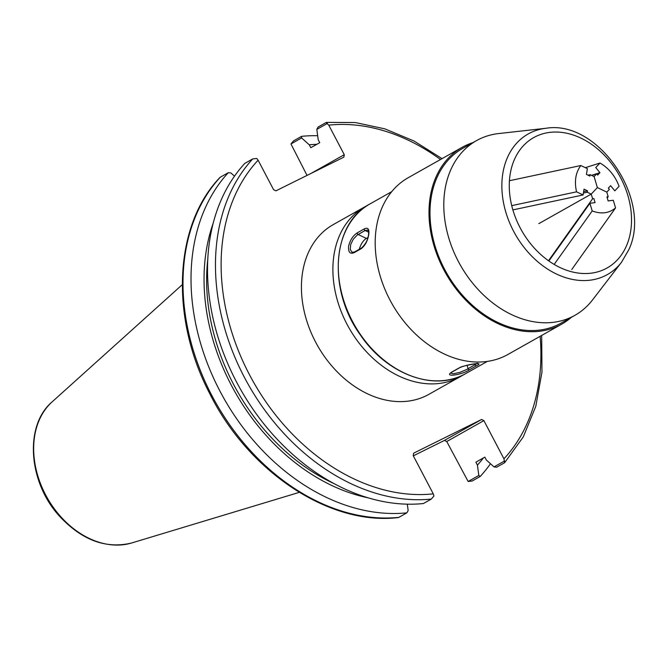 <?xml version="1.0" encoding="UTF-8"?>
<svg xmlns="http://www.w3.org/2000/svg" width="667" height="667" viewBox="0 0 667 667"><rect width="100%" height="100%" fill="white"/><g stroke="black" fill="none" stroke-linecap="round" stroke-linejoin="round"><path stroke-width="1" d="M367.392 205.469A97.407 73.045 60.6 0 0 364.666 206.912A97.407 73.045 60.6 0 0 347.007 324.245A97.407 73.045 60.6 0 0 460.305 376.638A97.407 73.045 60.6 0 0 462.948 375.046M460.305 376.638L428.839 394.364A97.407 73.045 -119.4 0 1 315.541 341.971A97.407 73.045 -119.4 0 1 333.2 224.637L364.666 206.912M442.054 158.646L414.015 141.012L384.809 128.848L355.361 122.553L326.605 122.369L326.038 122.57L328.764 125.154L344.272 154.686L310.764 173.57M258.104 160.197L256.753 158.454L252.743 158.921A199.741 149.775 60.6 0 0 244.422 377.405A199.741 149.775 60.6 0 0 431.332 499.066L433.95 495.973L433.275 493.855A195.681 146.732 -119.4 0 1 249.483 374.737A195.681 146.732 -119.4 0 1 258.104 160.197L273.612 189.728L275.913 190.845L343.847 157.162L344.272 154.686M433.275 493.855L413.223 455.653L413.64 453.176L481.574 419.485L444.439 440.412L446.748 441.537L483.883 420.61L481.574 419.485M483.883 420.61L503.944 458.813L504.619 462.723L523.295 436.885L535.776 406.37L541.971 372.111L541.679 335.443M307.028 175.421L290.954 143.955L293.572 140.862L301.592 136.343A199.741 149.775 60.6 0 1 317.667 135.718M504.619 460.93L494.014 466.908L486.376 460.047L484.842 457.128L475.888 462.181L477.414 465.091L478.823 475.471L468.151 481.482L446.748 441.537M444.439 440.412L413.323 455.844M494.014 466.908L496.673 467.2L504.619 462.723M234.501 176.163L230.957 172.986L228.297 172.695A199.741 149.775 60.6 0 0 219.977 391.179A199.741 149.775 60.6 0 0 406.887 512.84L398.866 517.359A199.741 149.775 -119.4 0 1 211.956 395.698A199.741 149.775 -119.4 0 1 220.285 177.205L219.902 177.505C173.995 225.321 169.902 317.342 209.48 393.105C248.332 471.902 329.748 525.955 398.299 517.567L398.866 517.359M406.887 512.84L408.162 510.513L407.304 504.177M220.285 177.205L228.297 172.695M478.823 475.471L480.173 476.496L472.161 481.015L468.151 481.482M290.954 143.955L301.617 137.944L309.263 144.806L310.789 147.724L319.751 142.671L318.217 139.753L316.817 129.381L327.414 123.412M431.332 499.066L423.387 503.543A199.741 149.775 60.6 0 1 236.477 381.883A199.741 149.775 60.6 0 1 244.797 163.398L252.743 158.921M480.173 476.496A199.741 149.775 60.6 0 0 490.478 463.732M326.038 122.57L318.092 127.047L316.817 129.381M301.617 137.944L301.592 136.343M477.414 465.091A188.411 141.279 60.6 0 0 483.408 457.937M316.8 144.33A188.411 141.279 60.6 0 0 309.263 144.806M213.248 223.003A188.411 141.279 60.6 0 0 368.101 497.824M207.762 259.546A185.251 138.911 60.6 0 0 334.009 483.583M511.731 205.636L576.546 191.838C574.204 181.266 575.638 172.495 580.832 165.524L509.43 180.724M576.546 191.838L583.083 194.956L512.873 209.905M583.4 193.055L587.277 192.229L591.229 194.114L597.374 187.594L591.229 194.114L592.604 198.724L593.855 198.566L595.064 202.626L589.92 203.293L592.204 210.939C601.301 214.332 609.088 213.315 615.566 207.904L571.761 269.51M538.828 223.637L591.229 194.114M583.083 194.956L584.034 189.17L587.51 190.82L587.277 192.229M591.679 175.421L596.665 173.837L594.089 176.572L590.137 174.687L589.911 176.088L586.435 174.429L587.377 168.643L580.832 165.524M594.089 176.572L597.374 187.594L594.089 176.572M587.944 175.154L590.137 174.687M583.625 191.654L587.51 190.82M571.369 317.317A101.467 76.088 -119.4 0 1 561.722 324.145L507.921 354.469A101.467 76.088 -119.4 0 1 406.895 324.937A101.467 76.088 -119.4 0 1 381.899 208.012A101.467 76.088 -119.4 0 1 408.296 177.664L462.098 147.349A101.467 76.088 -119.4 0 1 472.936 142.638M561.722 324.145A101.467 76.088 -119.4 0 1 445.623 273.095A101.467 76.088 -119.4 0 1 462.098 147.349M621.544 262.214L592.496 299.975A100.25 75.171 -119.4 0 1 574.929 315.308L561.13 323.086A100.25 75.171 -119.4 0 1 446.423 272.653A100.25 75.171 -119.4 0 1 462.698 148.407L476.496 140.629A100.25 75.171 -119.4 0 1 498.716 133.55L546.065 128.264C598.532 119.518 652.901 200.45 628.673 249.958L621.544 262.214A80.69 60.505 -119.4 0 1 515.082 233.959A80.69 60.505 -119.4 0 1 546.065 128.264M574.929 315.308A100.25 75.171 -119.4 0 1 460.222 264.874A100.25 75.171 -119.4 0 1 476.496 140.629M348.583 246.206C350.108 240.07 353.018 235.609 357.304 232.825L364.324 228.873C368.034 227.147 369.493 229.148 368.701 234.867C367.534 241.171 364.991 245.806 361.08 248.766L354.06 252.718C349.975 254.269 348.149 252.093 348.583 246.206M458.854 368.076C467.033 364.074 485.676 361.639 476.521 365.774L469.501 369.735C461.739 375.137 443.088 377.564 451.834 372.028L458.854 368.076A1.217 0.917 60.6 0 0 459.471 367.75M367.959 237.519L366.366 238.419A10.147 4.594 -64.5 0 0 359.338 249.25M361.08 248.766A1.217 0.917 -119.4 0 1 361.472 248.049C366.25 243.638 368.651 238.319 368.668 232.074L367.884 230.048L365.107 230.515L357.245 235.009L353.26 239.245L350.675 244.514L350.242 249.425L352.051 252.284L354.46 252.001A1.217 0.917 60.6 0 0 354.06 252.718M450.742 373.053L453.252 373.787L459.93 372.361L466.833 369.418L476.78 363.707M585.351 167.675L600.008 163.031C608.829 168.184 615.182 175.946 619.084 186.31L614.824 190.829L610.63 185.709L608.362 188.111L609.38 189.353L606.803 192.088L597.374 187.594L606.803 192.088L608.179 196.707L607.27 197.982M591.521 175.346L599.941 172.678L595.748 167.559L600.008 163.031M599.941 172.678L597.682 175.079L596.665 173.837M554.169 264.424L592.204 210.939M608.179 196.707L606.937 196.865L608.146 200.925L613.29 200.258L615.566 207.904M589.92 203.293L548.883 261.014M548.507 260.747L592.604 198.724M328.764 125.154A195.681 146.732 -119.4 0 1 440.512 159.513M540.137 336.31A195.681 146.732 -119.4 0 1 503.944 458.813M52.143 401.859C24.137 425.446 28.289 482.191 59.296 515.975C81.799 540.178 105.92 549.183 131.666 542.98A82.124 61.581 -119.4 0 1 45.573 494.797A82.124 61.581 -119.4 0 1 52.143 401.859L182.258 284.701M626.58 245.589A74.804 56.095 -119.4 0 1 521.444 230.182A74.804 56.095 -119.4 0 1 563.165 132.6A74.804 56.095 -119.4 0 1 626.58 245.589M366.366 238.419L358.087 234.467A1.217 0.917 -119.4 0 1 357.304 232.825M364.324 228.873A1.217 0.917 60.6 0 0 365.107 230.515L368.676 232.216M465.691 373.603C434.792 392.129 386.927 374.462 360.472 335.109C327.305 289.728 331.933 223.428 370.052 203.877A97.407 73.045 60.6 0 0 354.235 324.596A97.407 73.045 60.6 0 0 465.691 373.603L487.369 361.389M467.083 365.266L468.117 368.734A1.217 0.917 60.6 0 0 469.501 369.735M474.862 363.865L475.137 364.774A1.217 0.917 60.6 0 0 476.521 365.774M451.834 372.028A1.217 0.917 60.6 0 0 452.201 371.936L450.684 372.903M131.666 542.98L299.275 492.363M354.46 252.001L361.472 248.049M370.052 203.877L391.729 191.662M452.201 371.936L459.221 367.984C461.139 365.716 482.274 362.598 477.655 363.748L477.147 363.156"/></g></svg>
